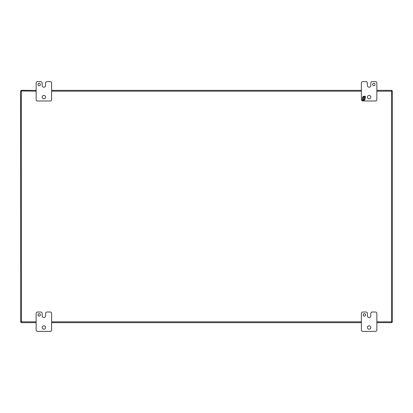 <?xml version="1.0" encoding="UTF-8"?>
<svg xmlns="http://www.w3.org/2000/svg" width="413" height="413" viewBox="0 0 413 413"><rect width="100%" height="100%" fill="white"/><g stroke="black" fill="none" stroke-linecap="round" stroke-linejoin="round"><path stroke-width="0.62" d="M37.588 100.989A1.451 1.451 0 0 1 36.137 99.538L36.137 83.085A1.451 1.451 0 0 1 37.588 81.635L40.737 81.635A1.451 1.451 0 0 1 42.188 83.085L42.188 85.506A1.688 1.688 0 0 0 43.876 87.195L43.881 87.195A1.688 1.688 0 0 0 45.569 85.506L45.569 83.085A1.451 1.451 0 0 1 47.02 81.635L50.174 81.635A1.451 1.451 0 0 1 51.625 83.085L51.625 99.538A1.451 1.451 0 0 1 50.174 100.994L37.588 100.994M40.371 84.536A1.208 1.208 0 0 0 38.559 83.488A1.208 1.208 0 0 0 38.559 85.584A1.208 1.208 0 0 0 40.371 84.536M45.575 97.122A1.693 1.693 0 0 0 43.035 95.651A1.693 1.693 0 0 0 43.035 98.588A1.693 1.693 0 0 0 45.575 97.122M45.569 313.462A1.451 1.451 0 0 1 47.02 312.006L50.174 312.006A1.451 1.451 0 0 1 51.625 313.462L51.625 329.915A1.451 1.451 0 0 1 50.174 331.365L37.588 331.365A1.451 1.451 0 0 1 36.137 329.915L36.137 313.462A1.451 1.451 0 0 1 37.588 312.006L40.737 312.006A1.451 1.451 0 0 1 42.188 313.462L42.188 315.878A1.688 1.688 0 0 0 43.876 317.566A1.688 1.688 0 0 0 45.569 315.878L45.569 313.462M40.371 314.912A1.208 1.208 0 0 0 38.559 313.865A1.208 1.208 0 0 0 38.559 315.96A1.208 1.208 0 0 0 40.371 314.912M45.575 327.494A1.693 1.693 0 0 0 43.035 326.027A1.693 1.693 0 0 0 43.035 328.965A1.693 1.693 0 0 0 45.575 327.494M362.826 331.365A1.451 1.451 0 0 1 361.375 329.915L361.375 313.462A1.451 1.451 0 0 1 362.826 312.011L365.975 312.011A1.451 1.451 0 0 1 367.425 313.462L367.425 315.878A1.688 1.688 0 0 0 369.114 317.566L369.119 317.566A1.688 1.688 0 0 0 370.807 315.878L370.807 313.462A1.451 1.451 0 0 1 372.258 312.011L375.412 312.011A1.451 1.451 0 0 1 376.863 313.462L376.863 329.915A1.451 1.451 0 0 1 375.412 331.365M375.412 331.371L362.826 331.371M365.608 314.912A1.208 1.208 0 0 0 363.796 313.865A1.208 1.208 0 0 0 363.796 315.96A1.208 1.208 0 0 0 365.608 314.912M370.812 327.499A1.693 1.693 0 0 0 368.272 326.027A1.693 1.693 0 0 0 368.272 328.965A1.693 1.693 0 0 0 370.812 327.499M376.863 322.656L391.792 322.656L391.514 321.82L392.35 322.099L392.35 90.901L391.514 91.18L391.792 90.344L376.863 90.344M36.137 90.344L21.208 90.344L21.486 91.18L20.65 90.901L20.65 322.099L21.486 321.82L21.208 322.656L36.137 322.656M51.625 322.656L361.375 322.656M361.375 90.344L51.625 90.344M391.746 90.344L391.792 90.901L392.35 90.901L392.35 322.099L391.792 322.099L391.746 322.656M391.792 322.099L391.514 321.82L391.792 322.099M21.254 322.656L21.208 322.099L20.65 322.052M36.137 321.82L21.486 321.82L21.208 322.099L21.486 321.82L21.254 90.344M391.792 90.901L391.514 91.18L391.792 90.901M20.65 90.948L36.137 91.18M365.98 81.635L362.826 81.635A1.451 1.451 0 0 0 361.375 83.085L361.375 99.538A1.451 1.451 0 0 0 362.826 100.994L375.412 100.994A1.451 1.451 0 0 0 376.863 99.538L376.863 83.085A1.451 1.451 0 0 0 375.412 81.635L372.263 81.635A1.451 1.451 0 0 0 370.812 83.085L370.812 85.506A1.688 1.688 0 0 1 369.124 87.195A1.688 1.688 0 0 1 367.431 85.506L367.431 83.085A1.451 1.451 0 0 0 365.98 81.635M372.629 84.536A1.208 1.208 0 0 1 374.441 83.488A1.208 1.208 0 0 1 374.441 85.584A1.208 1.208 0 0 1 372.629 84.536M367.425 97.122A1.693 1.693 0 0 1 369.965 95.651A1.693 1.693 0 0 1 369.965 98.588A1.693 1.693 0 0 1 367.425 97.122M362.34 98.63L362.841 98.63L362.841 99.45L363.605 99.45L363.605 98.63L364.065 98.63L364.065 99.45L364.829 99.45L364.829 98.63L365.324 98.63L364.38 100.271L363.533 100.271L363.533 99.672L363.187 100.271L362.34 100.271M362.346 100.271L362.346 98.63M363.605 97.055L362.841 97.055L362.841 97.876L362.34 97.876L363.29 96.229L364.137 96.229L364.137 96.833L364.483 96.229L365.324 96.229L365.324 97.876L364.829 97.876L364.829 97.055L364.065 97.055L364.065 97.876L363.605 97.876L363.605 97.055M376.863 91.18L391.514 91.18L391.514 321.82L376.863 321.82M51.625 91.18L361.375 91.18M361.375 321.82L51.625 321.82"/></g></svg>
